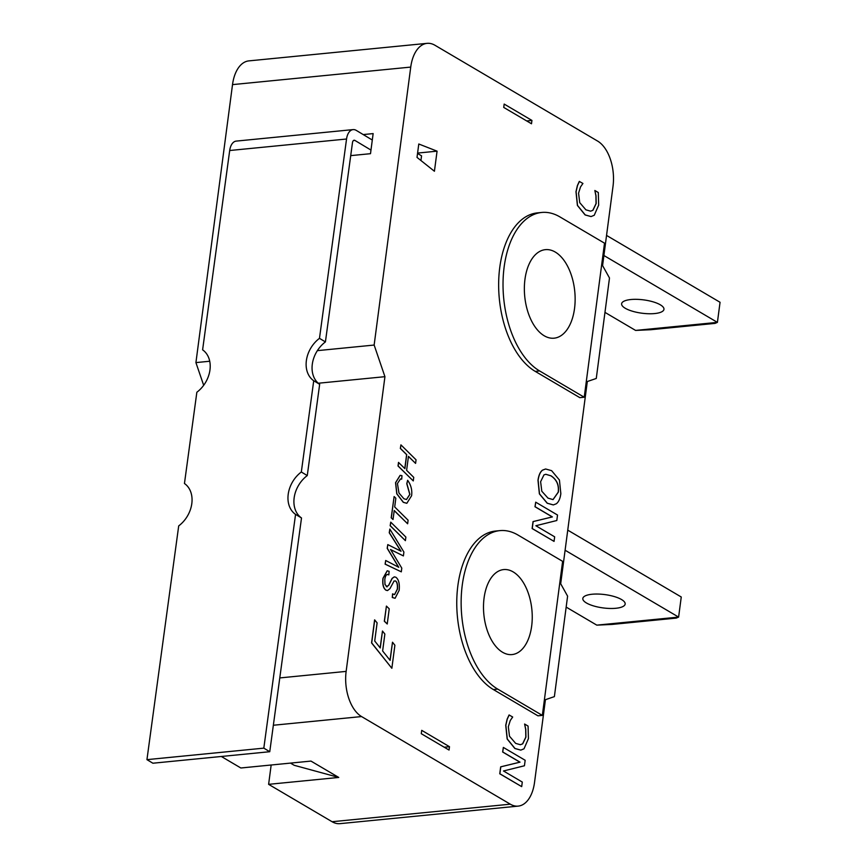 <?xml version="1.0" encoding="UTF-8"?>
<svg xmlns="http://www.w3.org/2000/svg" width="867" height="867" viewBox="0 0 867 867"><rect width="100%" height="100%" fill="white"/><g stroke="black" fill="none" stroke-linecap="round" stroke-linejoin="round"><path stroke-width="1.3" d="M290.478 763.101L294.195 765.301L338.737 777.439L268.618 784.342L271.165 765.008M427.084 43.35A35.59 20.114 -95.6 0 1 434.985 45.279L597.601 141.072A35.59 20.114 -95.6 0 1 613.023 186.242L602.576 265.584L609.49 277.993L596.268 378.467L587.317 381.523L560.689 583.74L567.603 596.149L554.381 696.624L545.43 699.691L534.538 782.381A35.59 20.114 -95.6 0 1 518.195 806.115A35.59 20.114 -95.6 0 1 510.305 804.186L361.561 716.565A35.59 20.114 -95.6 0 1 346.139 671.394L384.937 376.679L374.143 345.055L410.741 67.084A35.59 20.114 -95.6 0 1 427.084 43.35L248.862 60.885A35.59 20.114 84.4 0 0 232.519 84.619L195.92 362.601L209.727 361.236M268.618 784.342L332.083 821.721A35.59 20.114 84.4 0 0 339.972 823.65L518.195 806.115M221.323 756.479L240.853 767.989L310.971 761.085L338.737 777.439M195.92 362.601L203.68 385.306M526.692 120.946L531.937 120.426L504.171 104.073L503.727 107.421L531.493 123.775L531.937 120.426M421.275 733.699L449.041 750.053L449.485 746.704L421.72 730.35L421.275 733.699M370.978 150.078L354.928 140.432A3.555 2.016 84.4 0 0 354.126 140.226A3.555 2.016 84.4 0 0 352.49 142.578L325.418 341.912A26.693 20.299 -59 0 0 319.663 384.309L313.724 380.743A26.693 20.299 121 0 1 319.479 338.347L325.418 341.912M417.536 153.426L421.557 155.843L420.928 160.503M319.479 338.347L346.551 139.013A14.23 8.041 -95.6 0 1 353.086 129.606A14.23 8.041 -95.6 0 1 356.294 130.408L372.301 140.031M565.1 550.231L678.612 617.098L596.799 625.14L566.162 607.095M621.52 599.531A21.35 6.719 7.5 0 1 625.161 604.05A21.35 6.719 7.5 0 1 603.118 607.919A21.35 6.719 7.5 0 1 582.819 598.468A21.35 6.719 7.5 0 1 598.187 594.058A21.35 6.719 7.5 0 1 621.52 599.531M596.799 625.14L611.95 624.435L676.238 618.106L678.612 617.098L681.256 596.995L567.755 530.138M603.909 255.516L717.41 322.372L635.598 330.425L604.971 312.38M660.318 304.816A21.35 6.719 7.5 0 1 663.959 309.324A21.35 6.719 7.5 0 1 641.916 313.204A21.35 6.719 7.5 0 1 621.617 303.753A21.35 6.719 7.5 0 1 636.985 299.343A21.35 6.719 7.5 0 1 660.318 304.816M635.598 330.425L650.759 329.72L715.037 323.391L717.41 322.372L720.054 302.28L606.553 235.423M353.086 129.606L236.214 141.104A14.23 8.041 84.4 0 0 229.69 150.511L202.607 349.845A26.693 20.299 121 0 1 196.852 392.242L184.454 483.504A26.693 20.299 121 0 1 178.7 525.901L146.946 759.644L152.885 763.22L269.756 751.711L263.817 748.145L295.56 514.391A26.693 20.299 121 0 1 301.326 471.995L307.265 475.571A26.693 20.299 -59 0 0 301.51 517.967L295.56 514.391M301.51 517.967L269.756 751.711M319.663 384.309L307.265 475.571M263.817 748.145L146.946 759.644M301.326 471.995L313.724 380.743M363.219 134.569L373.146 133.594L370.502 153.687L350.723 155.626M434.421 171.254L417.016 157.393L418.783 143.998L437.066 151.161L434.421 171.254M437.066 151.161L417.58 153.08M374.143 345.055L317.365 350.647M391.851 668.273L371.575 642.924L374.609 619.883L377.112 622.853L374.717 641.006L380.245 647.952L382.477 631.024L384.861 634.037L382.629 650.965L390.117 660.361L392.502 642.219L394.886 645.232L391.851 668.273L371.694 642.913L374.717 619.872M380.147 647.833L382.477 631.024M390.02 660.242L392.502 642.219M406.786 503.293L403.274 502.318L396.772 493.8L395.547 482.691L400.099 475.376M406.46 499.522L409.777 494.418L406.775 483.699L407.642 480.296C411.001 484.967 412.324 490.104 411.608 495.707L406.84 503.293L403.393 502.307L396.891 493.789L395.655 482.681L400.164 475.365L401.963 475.658L401.703 479.115L400.381 478.996M405.409 540.661L390.161 525.738L390.746 522.151L405.875 537.085L405.409 540.661L390.28 525.716L390.746 522.151M394.55 594.599L397.303 589.181C397.671 584.726 397.053 581.985 395.428 580.966L393.943 581.053M387.473 590.568L385.945 590.189C383.312 588.325 382.314 584.369 382.954 578.322L387.191 570.789M395.038 598.284L392.285 597.504L392.556 593.884L394.604 594.589L397.422 589.17C397.79 584.716 397.162 581.974 395.547 580.955L394.062 581.042L389.944 588.65L387.527 590.557L386.064 590.178C383.431 588.314 382.434 584.358 383.073 578.311L387.246 570.789L389.12 571.342L388.828 574.886L387.462 574.485M386.281 586.666L388.557 585.453L392.101 578.387L394.279 576.858M553.298 504.919L547.207 503.239L539.382 493.865L537.984 480.275C538.71 475.224 540.217 471.843 542.504 470.131L545.571 469.004M520.764 750.118L514.868 748.492L507.162 738.998L505.732 725.256L507.152 719.111L509.07 714.972L512.69 717.02L510.273 720.488L508.322 726.73L509.493 736.213L515.659 743.377L520.352 744.72L522.693 743.853L525.933 737.113L525.792 729.342L524.6 724.032L528.068 726.08L528.437 738.641L524.004 748.806L520.818 750.118L514.987 748.481L507.282 738.987L505.851 725.245L507.271 719.101L509.189 714.961M520.298 744.72L522.584 743.864L525.814 737.123L525.673 729.353L524.6 724.032M521.696 786.629L499.76 773.787L500.682 766.84L519.907 762.169L502.632 752.003L503.348 747.419L525.164 760.272L524.437 765.767L503.489 770.98L522.292 782.067L521.696 786.629L499.88 773.776L500.801 766.829L520.016 762.158L502.752 751.992L503.348 747.419M554.056 541.387L532.121 528.545L533.042 521.587L552.268 516.927L534.993 506.751L535.708 502.177L557.524 515.031L556.809 520.514L535.849 525.738L554.663 536.825L554.056 541.387L532.24 528.534L533.162 521.576L552.387 516.916L535.112 506.74L535.708 502.177M591.012 216.566L585.106 214.94L577.411 205.446L575.981 191.705L577.4 185.56L579.308 181.42L582.927 183.468L580.511 186.936L578.56 193.189L579.741 202.661L585.897 209.825L590.6 211.169L592.941 210.302L596.171 203.561L596.03 195.79L594.849 190.491L598.306 192.528L598.674 205.1L594.253 215.265L591.066 216.566L585.225 214.929L577.52 205.436L576.089 191.694L577.509 185.549L579.427 181.409M590.535 211.169L592.822 210.323L596.052 203.572L595.911 195.801L594.849 190.491M401.302 571.841L385.1 564.146L385.696 560.494L398.766 567.289L387.311 548.302L387.787 544.606L401.042 551.228L389.359 532.75L389.836 529.065L403.903 552.062L403.404 555.92L390.605 549.548L401.789 568.145L401.302 571.841L385.219 564.135L385.696 560.494M398.647 567.3L387.191 548.323L387.787 544.606M400.933 551.239L389.24 532.761L389.836 529.065M403.404 555.92L390.486 549.559M393.033 519.517L391.201 517.805L394.117 496.542L395.84 498.232L394.691 506.957L408.097 520.2L407.631 523.776L394.225 510.522L393.033 519.517L391.32 517.794L394.117 496.542M407.631 523.776L394.203 510.641M413.266 480.925L398.029 466.002L398.495 462.425L404.9 468.624L406.731 454.655L400.456 448.445L400.922 444.869L416.052 459.813L415.586 463.39L408.455 456.356L406.612 470.315L413.743 477.359L413.266 480.925L398.148 465.991L398.614 462.414M404.791 468.527L406.623 454.666L400.337 448.456L400.922 444.869M415.586 463.39L408.444 456.465M387.235 623.991L384.319 621.227L386.422 606.087L389.229 608.829L387.235 623.991L384.439 621.216L386.422 606.087M542.341 715.394L537.963 715.828L493.345 689.536A81.845 46.254 -95.6 0 1 456.768 601.124A81.845 46.254 -95.6 0 1 495.469 531.059L499.847 530.626A81.845 46.254 -95.6 0 1 518 535.047L562.629 561.339L542.341 715.394L497.723 689.102A81.845 46.254 -95.6 0 1 461.146 600.69A81.845 46.254 -95.6 0 1 499.847 530.626M584.228 397.227L579.85 397.66L535.232 371.379A81.845 46.254 -95.6 0 1 498.655 282.956A81.845 46.254 -95.6 0 1 537.356 212.892L541.734 212.458A81.845 46.254 -95.6 0 1 559.887 216.891L604.516 243.172L584.228 397.227L539.61 370.946A81.845 46.254 -95.6 0 1 503.033 282.534A81.845 46.254 -95.6 0 1 541.734 212.458M444.24 747.224L449.485 746.704M401.703 479.115L400.435 478.985L397.433 483.548L398.972 493.02L403.914 498.763L406.525 499.511L409.896 494.407L406.894 483.688L407.642 480.296M395.428 580.966L394.062 581.042M388.828 574.886L387.516 574.474M387.625 574.474L387.744 574.463C386.324 574.366 385.349 576.035 384.807 579.47L384.991 584.488L387.181 586.861M386.4 586.656L388.676 585.442L392.22 578.376L394.333 576.848L395.861 577.249C398.701 579.373 399.795 583.74 399.156 590.34L395.103 598.273L392.404 597.493L392.664 593.873M552.994 499.62L558.218 492.153C559.063 484.978 556.603 479.516 550.827 475.777L545.744 474.292M550.946 475.766C556.722 479.505 559.182 484.967 558.326 492.142L553.048 499.609L547.998 498.124L541.799 491.221L540.618 481.705L543.956 474.888L545.809 474.282L550.827 475.777M551.618 470.662L559.432 480.025L560.841 493.648C560.169 498.644 558.651 502.015 556.3 503.781L553.352 504.908L547.326 503.228L539.491 493.854L538.104 480.264C538.83 475.214 540.325 471.832 542.623 470.12L545.625 468.993L551.618 470.662M513.156 571.895A42.7 24.135 -95.6 0 1 532.24 618.019A42.7 24.135 -95.6 0 1 512.05 654.574A42.7 24.135 -95.6 0 1 483.851 614.443A42.7 24.135 -95.6 0 1 503.684 569.576A42.7 24.135 -95.6 0 1 513.156 571.895M555.259 252.059A44.488 25.143 -95.6 0 1 575.135 300.101A44.488 25.143 -95.6 0 1 554.111 338.184A44.488 25.143 -95.6 0 1 524.73 296.384A44.488 25.143 -95.6 0 1 545.397 249.653A44.488 25.143 -95.6 0 1 555.259 252.059M384.937 376.679L318.276 383.236M232.519 84.619L410.741 67.084M332.083 821.721L510.305 804.186M353.378 140.584L354.928 140.432M229.69 150.511L346.551 139.013M273.354 725.245L361.561 716.565M493.345 689.536L497.723 689.102M535.232 371.379L539.61 370.946M346.139 671.394L279.781 677.929"/></g></svg>
